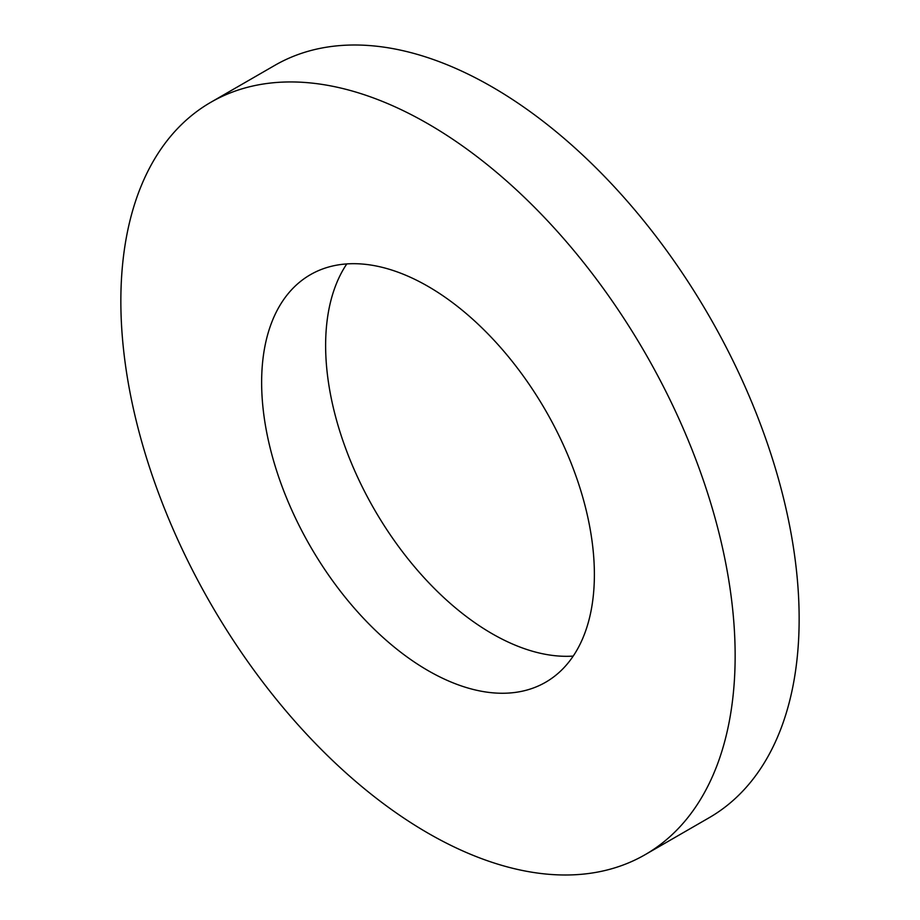 <?xml version="1.0" encoding="UTF-8"?>
<svg xmlns="http://www.w3.org/2000/svg" width="920" height="920" viewBox="0 0 920 920"><rect width="100%" height="100%" fill="white"/><g stroke="black" fill="none" stroke-linecap="round" stroke-linejoin="round"><path stroke-width="1.38" d="M428.007 123.809A434.366 250.78 60 0 1 711.769 506.575A434.366 250.78 60 0 1 645.184 854.645A434.366 250.78 60 0 1 428.007 833.14A434.366 250.78 60 0 1 144.233 450.363A434.366 250.78 60 0 1 210.818 102.292A434.366 250.78 60 0 1 428.007 123.809M210.818 102.292L274.815 65.354A434.366 250.78 60 0 1 491.993 86.859A434.366 250.78 60 0 1 775.767 469.637A434.366 250.78 60 0 1 709.182 817.707L645.184 854.645M573.206 656.086A235.29 135.838 60 0 1 491.993 633.638A235.29 135.838 60 0 1 346.794 263.913M428.007 670.577A235.29 135.838 60 0 1 274.298 463.243A235.29 135.838 60 0 1 310.362 274.712A235.29 135.838 60 0 1 428.007 286.361A235.29 135.838 60 0 1 581.716 493.695A235.29 135.838 60 0 1 545.652 682.237A235.29 135.838 60 0 1 428.007 670.577"/></g></svg>
